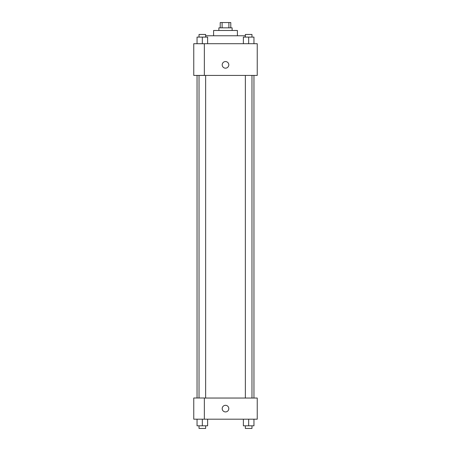 <?xml version="1.0" encoding="UTF-8"?>
<svg xmlns="http://www.w3.org/2000/svg" width="451" height="451" viewBox="0 0 451 451"><rect width="100%" height="100%" fill="white"/><g stroke="black" fill="none" stroke-linecap="round" stroke-linejoin="round"><path stroke-width="0.68" d="M222.106 27.838L222.106 22.55L220.212 22.55L220.212 27.838M222.106 22.55L230.788 22.55L230.788 27.838M228.894 27.838L228.894 22.55M218.887 30.482L218.887 27.838L232.113 27.838L232.113 30.482M213.599 35.77L213.599 30.482L237.401 30.482L237.401 35.77M205.639 35.77L245.361 35.77M193.767 43.702L257.233 43.702L257.233 75.435L193.767 75.435L204.348 75.396L204.348 43.747L193.767 43.702M222.196 64.859A3.304 3.304 0 0 1 227.152 61.996A3.304 3.304 0 0 1 227.152 67.723A3.304 3.304 0 0 1 222.196 64.859M193.767 43.747L193.767 75.396M204.348 398.041L257.233 398.041L257.233 419.193L193.767 419.193L193.767 397.996L204.348 397.996L204.348 419.193M222.196 408.617A3.304 3.304 0 0 1 227.152 405.753A3.304 3.304 0 0 1 227.152 411.481A3.304 3.304 0 0 1 222.196 408.617M243.377 419.193L243.377 425.806L253.952 425.806L253.952 419.193L253.952 425.806M248.664 425.806L248.664 419.193M251.968 425.806L251.968 428.45L245.361 428.45L245.361 425.806M197.048 419.193L197.048 425.806L207.623 425.806L207.623 419.193L207.623 425.806M202.336 425.806L202.336 419.193M205.639 425.806L205.639 428.45L199.032 428.45L199.032 425.806M243.377 43.702L243.377 37.095L253.952 37.095L253.952 43.702L253.952 37.095M248.664 43.702L248.664 37.095M251.968 37.095L251.968 34.451L245.361 34.451L245.361 37.095M197.048 43.702L197.048 37.095L207.623 37.095L207.623 43.702L207.623 37.095M202.336 43.702L202.336 37.095M205.639 37.095L205.639 34.451L199.032 34.451L199.032 37.095M253.952 398.041L253.952 75.435M197.048 397.996L197.048 75.435M245.361 75.435L245.361 398.041M251.968 75.435L251.968 398.041M205.639 398.041L205.639 75.435M199.032 397.996L199.032 75.435"/></g></svg>
